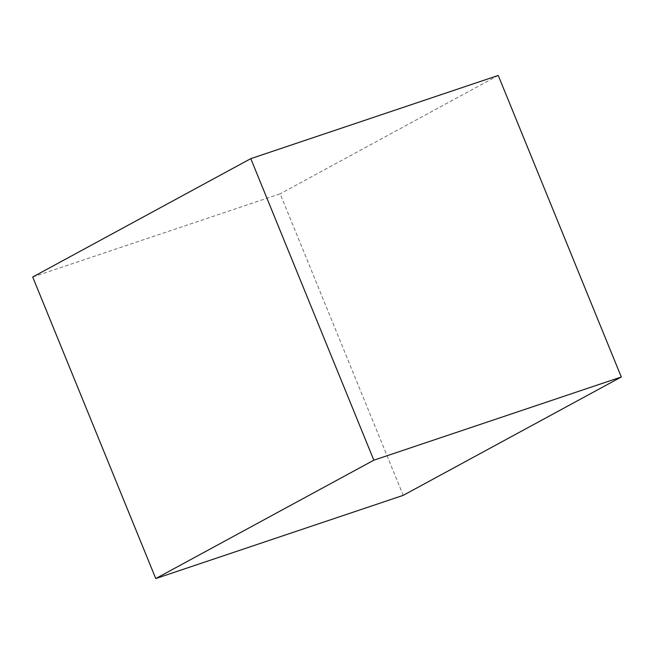 <?xml version="1.0" encoding="UTF-8"?>
<svg xmlns="http://www.w3.org/2000/svg" width="654" height="654" viewBox="0 0 654 654"><rect width="100%" height="100%" fill="white"/><g stroke="black" fill="none" stroke-linecap="round" stroke-linejoin="round"><path stroke-width="0.49" stroke-dasharray="3.27 2.45" d="M32.7 277.01L280.157 193.813L403.216 495.356M498.242 75.447L280.157 193.813"/><path stroke-width="0.98" d="M621.3 376.99L403.216 495.356L155.758 578.553L32.7 277.01L250.784 158.644L498.242 75.447L621.3 376.99L373.843 460.187L155.758 578.553M373.843 460.187L250.784 158.644"/></g></svg>

